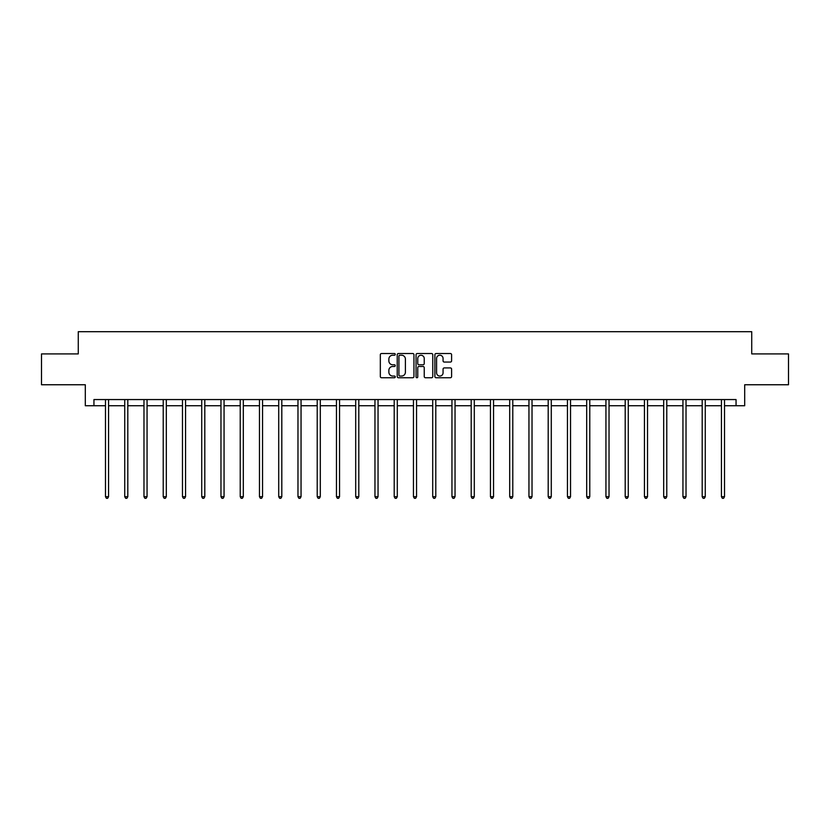 <?xml version="1.0" encoding="UTF-8"?>
<svg xmlns="http://www.w3.org/2000/svg" width="830" height="830" viewBox="0 0 830 830"><rect width="100%" height="100%" fill="white"/><g stroke="black" fill="none" stroke-linecap="round" stroke-linejoin="round"><path stroke-width="1.25" d="M395.256 354.369A0.851 0.851 0 0 0 394.406 353.518L381.541 353.518A1.214 1.214 0 0 0 380.327 354.732L380.327 376.53A1.214 1.214 0 0 0 381.541 377.743L394.406 377.743A0.851 0.851 0 0 0 395.256 376.893A0.851 0.851 0 0 0 394.406 376.052L392.746 376.052A3.88 3.88 0 0 1 388.865 372.172L388.865 370.356A3.88 3.88 0 0 1 392.746 366.476L394.406 366.476A0.851 0.851 0 0 0 395.256 365.636A0.851 0.851 0 0 0 394.406 364.785L392.746 364.785A3.88 3.88 0 0 1 388.865 360.905L388.865 359.089A3.88 3.88 0 0 1 392.746 355.219L394.406 355.219A0.851 0.851 0 0 0 395.256 354.369M450.4 362.056A1.214 1.214 0 0 0 451.603 360.853L451.603 354.732A1.214 1.214 0 0 0 450.4 353.518L436.103 353.518A1.214 1.214 0 0 0 434.889 354.732L434.889 376.53A1.214 1.214 0 0 0 436.103 377.743L450.4 377.743A1.214 1.214 0 0 0 451.603 376.53L451.603 369.143A1.214 1.214 0 0 0 450.4 367.929L444.278 367.929A1.214 1.214 0 0 0 443.064 369.143L443.064 372.805A3.237 3.237 0 0 1 439.827 376.052A3.237 3.237 0 0 1 436.59 372.805L436.59 358.456A3.237 3.237 0 0 1 439.827 355.219A3.237 3.237 0 0 1 443.064 358.456L443.064 360.853A1.214 1.214 0 0 0 444.278 362.056L450.4 362.056M93.946 405.735L93.946 399.562L736.054 399.562L736.054 405.735L744.697 405.735L744.697 384.757L788.5 384.757L788.5 353.912L751.731 353.912L751.731 331.699L78.269 331.699L78.269 353.912L41.5 353.912L41.5 384.757L85.303 384.757L85.303 405.735L105.483 405.735M413.942 354.732A1.214 1.214 0 0 0 412.728 353.518L398.442 353.518A1.214 1.214 0 0 0 397.228 354.732L397.228 376.53A1.214 1.214 0 0 0 398.442 377.743L412.728 377.743A1.214 1.214 0 0 0 413.942 376.53L413.942 354.732M417.272 353.518L431.559 353.518A1.214 1.214 0 0 1 432.772 354.732L432.772 376.53A1.214 1.214 0 0 1 431.559 377.743L425.448 377.743A1.214 1.214 0 0 1 424.234 376.53L424.234 367.69A1.214 1.214 0 0 0 423.02 366.476L418.963 366.476A1.214 1.214 0 0 0 417.76 367.69L417.76 376.893A0.851 0.851 0 0 1 416.909 377.743A0.851 0.851 0 0 1 416.058 376.893L416.058 354.732A1.214 1.214 0 0 1 417.272 353.518M108.564 405.735L124.728 405.735M127.81 405.735L143.974 405.735M147.055 405.735L163.22 405.735M166.311 405.735L182.476 405.735M185.557 405.735L201.721 405.735M204.803 405.735L220.967 405.735M224.059 405.735L240.223 405.735M243.304 405.735L259.468 405.735M262.55 405.735L278.714 405.735M281.806 405.735L297.97 405.735M301.051 405.735L317.216 405.735M320.297 405.735L336.461 405.735M339.543 405.735L355.707 405.735M358.799 405.735L374.963 405.735M378.044 405.735L394.209 405.735M397.29 405.735L413.454 405.735M416.546 405.735L432.71 405.735M435.792 405.735L451.956 405.735M455.037 405.735L471.201 405.735M474.293 405.735L490.457 405.735M493.539 405.735L509.703 405.735M512.784 405.735L528.949 405.735M532.03 405.735L548.194 405.735M551.286 405.735L567.45 405.735M570.532 405.735L586.696 405.735M589.777 405.735L605.942 405.735M609.033 405.735L625.198 405.735M628.279 405.735L644.443 405.735M647.525 405.735L663.689 405.735M666.78 405.735L682.945 405.735M686.026 405.735L702.19 405.735M705.272 405.735L721.436 405.735M724.517 405.735L736.054 405.735M399.77 355.219A0.851 0.851 0 0 0 398.919 356.06L398.919 375.202A0.851 0.851 0 0 0 399.77 376.052L401.523 376.052A3.88 3.88 0 0 0 405.403 372.172L405.403 359.089A3.88 3.88 0 0 0 401.523 355.219L399.77 355.219M424.234 358.519A3.237 3.237 0 0 0 420.997 355.282A3.237 3.237 0 0 0 417.76 358.519L417.76 363.571A1.214 1.214 0 0 0 418.963 364.785L423.02 364.785A1.214 1.214 0 0 0 424.234 363.571L424.234 358.519M108.72 399.562L108.647 399.749A1.235 1.235 0 0 0 108.564 400.205L108.564 496.693L105.483 496.693L105.483 400.205A1.235 1.235 0 0 0 105.389 399.749L105.317 399.562M108.564 496.693L107.641 498.301L106.406 498.301L105.483 496.693M127.976 399.562L127.903 399.749A1.235 1.235 0 0 0 127.81 400.205L127.81 496.693L124.728 496.693L124.728 400.205A1.235 1.235 0 0 0 124.635 399.749L124.562 399.562M127.81 496.693L126.886 498.301L125.652 498.301L124.728 496.693M147.221 399.562L147.149 399.749A1.235 1.235 0 0 0 147.055 400.205L147.055 496.693L143.974 496.693L143.974 400.205A1.235 1.235 0 0 0 143.891 399.749L143.808 399.562M147.055 496.693L146.132 498.301L144.897 498.301L143.974 496.693M166.467 399.562L166.394 399.749A1.235 1.235 0 0 0 166.311 400.205L166.311 496.693L163.22 496.693L163.22 400.205A1.235 1.235 0 0 0 163.137 399.749L163.064 399.562M166.311 496.693L165.388 498.301L164.153 498.301L163.22 496.693M185.723 399.562L185.65 399.749A1.235 1.235 0 0 0 185.557 400.205L185.557 496.693L182.476 496.693L182.476 400.205A1.235 1.235 0 0 0 182.382 399.749L182.31 399.562M185.557 496.693L184.634 498.301L183.399 498.301L182.476 496.693M204.969 399.562L204.896 399.749A1.235 1.235 0 0 0 204.803 400.205L204.803 496.693L201.721 496.693L201.721 400.205A1.235 1.235 0 0 0 201.628 399.749L201.555 399.562M204.803 496.693L203.879 498.301L202.645 498.301L201.721 496.693M224.214 399.562L224.142 399.749A1.235 1.235 0 0 0 224.059 400.205L224.059 496.693L220.967 496.693L220.967 400.205A1.235 1.235 0 0 0 220.884 399.749L220.811 399.562M224.059 496.693L223.125 498.301L221.901 498.301L220.967 496.693M243.47 399.562L243.398 399.749A1.235 1.235 0 0 0 243.304 400.205L243.304 496.693L240.223 496.693L240.223 400.205A1.235 1.235 0 0 0 240.129 399.749L240.057 399.562M243.304 496.693L242.381 498.301L241.146 498.301L240.223 496.693M262.716 399.562L262.643 399.749A1.235 1.235 0 0 0 262.55 400.205L262.55 496.693L259.468 496.693L259.468 400.205A1.235 1.235 0 0 0 259.375 399.749L259.302 399.562M262.55 496.693L261.626 498.301L260.392 498.301L259.468 496.693M281.961 399.562L281.889 399.749A1.235 1.235 0 0 0 281.806 400.205L281.806 496.693L278.714 496.693L278.714 400.205A1.235 1.235 0 0 0 278.631 399.749L278.558 399.562M281.806 496.693L280.872 498.301L279.637 498.301L278.714 496.693M301.207 399.562L301.134 399.749A1.235 1.235 0 0 0 301.051 400.205L301.051 496.693L297.97 496.693L297.97 400.205A1.235 1.235 0 0 0 297.877 399.749L297.804 399.562M301.051 496.693L300.128 498.301L298.893 498.301L297.97 496.693M320.463 399.562L320.39 399.749A1.235 1.235 0 0 0 320.297 400.205L320.297 496.693L317.216 496.693L317.216 400.205A1.235 1.235 0 0 0 317.122 399.749L317.05 399.562M320.297 496.693L319.374 498.301L318.139 498.301L317.216 496.693M339.709 399.562L339.636 399.749A1.235 1.235 0 0 0 339.543 400.205L339.543 496.693L336.461 496.693L336.461 400.205A1.235 1.235 0 0 0 336.378 399.749L336.306 399.562M339.543 496.693L338.619 498.301L337.385 498.301L336.461 496.693M358.954 399.562L358.882 399.749A1.235 1.235 0 0 0 358.799 400.205L358.799 496.693L355.707 496.693L355.707 400.205A1.235 1.235 0 0 0 355.624 399.749L355.551 399.562M358.799 496.693L357.875 498.301L356.641 498.301L355.707 496.693M378.21 399.562L378.138 399.749A1.235 1.235 0 0 0 378.044 400.205L378.044 496.693L374.963 496.693L374.963 400.205A1.235 1.235 0 0 0 374.87 399.749L374.797 399.562M378.044 496.693L377.121 498.301L375.886 498.301L374.963 496.693M397.456 399.562L397.383 399.749A1.235 1.235 0 0 0 397.29 400.205L397.29 496.693L394.209 496.693L394.209 400.205A1.235 1.235 0 0 0 394.115 399.749L394.043 399.562M397.29 496.693L396.367 498.301L395.132 498.301L394.209 496.693M416.702 399.562L416.629 399.749A1.235 1.235 0 0 0 416.546 400.205L416.546 496.693L413.454 496.693L413.454 400.205A1.235 1.235 0 0 0 413.371 399.749L413.299 399.562M416.546 496.693L415.612 498.301L414.388 498.301L413.454 496.693M435.958 399.562L435.885 399.749A1.235 1.235 0 0 0 435.792 400.205L435.792 496.693L432.71 496.693L432.71 400.205A1.235 1.235 0 0 0 432.617 399.749L432.544 399.562M435.792 496.693L434.868 498.301L433.634 498.301L432.71 496.693M455.203 399.562L455.131 399.749A1.235 1.235 0 0 0 455.037 400.205L455.037 496.693L451.956 496.693L451.956 400.205A1.235 1.235 0 0 0 451.862 399.749L451.79 399.562M455.037 496.693L454.114 498.301L452.879 498.301L451.956 496.693M474.449 399.562L474.376 399.749A1.235 1.235 0 0 0 474.293 400.205L474.293 496.693L471.201 496.693L471.201 400.205A1.235 1.235 0 0 0 471.118 399.749L471.046 399.562M474.293 496.693L473.359 498.301L472.125 498.301L471.201 496.693M493.694 399.562L493.622 399.749A1.235 1.235 0 0 0 493.539 400.205L493.539 496.693L490.457 496.693L490.457 400.205A1.235 1.235 0 0 0 490.364 399.749L490.291 399.562M493.539 496.693L492.615 498.301L491.381 498.301L490.457 496.693M512.95 399.562L512.878 399.749A1.235 1.235 0 0 0 512.784 400.205L512.784 496.693L509.703 496.693L509.703 400.205A1.235 1.235 0 0 0 509.61 399.749L509.537 399.562M512.784 496.693L511.861 498.301L510.626 498.301L509.703 496.693M532.196 399.562L532.123 399.749A1.235 1.235 0 0 0 532.03 400.205L532.03 496.693L528.949 496.693L528.949 400.205A1.235 1.235 0 0 0 528.866 399.749L528.793 399.562M532.03 496.693L531.107 498.301L529.872 498.301L528.949 496.693M551.442 399.562L551.369 399.749A1.235 1.235 0 0 0 551.286 400.205L551.286 496.693L548.194 496.693L548.194 400.205A1.235 1.235 0 0 0 548.111 399.749L548.039 399.562M551.286 496.693L550.363 498.301L549.128 498.301L548.194 496.693M570.698 399.562L570.625 399.749A1.235 1.235 0 0 0 570.532 400.205L570.532 496.693L567.45 496.693L567.45 400.205A1.235 1.235 0 0 0 567.357 399.749L567.284 399.562M570.532 496.693L569.608 498.301L568.374 498.301L567.45 496.693M589.943 399.562L589.871 399.749A1.235 1.235 0 0 0 589.777 400.205L589.777 496.693L586.696 496.693L586.696 400.205A1.235 1.235 0 0 0 586.603 399.749L586.53 399.562M589.777 496.693L588.854 498.301L587.619 498.301L586.696 496.693M609.189 399.562L609.116 399.749A1.235 1.235 0 0 0 609.033 400.205L609.033 496.693L605.942 496.693L605.942 400.205A1.235 1.235 0 0 0 605.859 399.749L605.786 399.562M609.033 496.693L608.1 498.301L606.875 498.301L605.942 496.693M628.445 399.562L628.372 399.749A1.235 1.235 0 0 0 628.279 400.205L628.279 496.693L625.198 496.693L625.198 400.205A1.235 1.235 0 0 0 625.104 399.749L625.032 399.562M628.279 496.693L627.356 498.301L626.121 498.301L625.198 496.693M647.691 399.562L647.618 399.749A1.235 1.235 0 0 0 647.525 400.205L647.525 496.693L644.443 496.693L644.443 400.205A1.235 1.235 0 0 0 644.35 399.749L644.277 399.562M647.525 496.693L646.601 498.301L645.366 498.301L644.443 496.693M666.936 399.562L666.864 399.749A1.235 1.235 0 0 0 666.78 400.205L666.78 496.693L663.689 496.693L663.689 400.205A1.235 1.235 0 0 0 663.606 399.749L663.533 399.562M666.78 496.693L665.847 498.301L664.612 498.301L663.689 496.693M686.192 399.562L686.109 399.749A1.235 1.235 0 0 0 686.026 400.205L686.026 496.693L682.945 496.693L682.945 400.205A1.235 1.235 0 0 0 682.851 399.749L682.779 399.562M686.026 496.693L685.103 498.301L683.868 498.301L682.945 496.693M705.438 399.562L705.365 399.749A1.235 1.235 0 0 0 705.272 400.205L705.272 496.693L702.19 496.693L702.19 400.205A1.235 1.235 0 0 0 702.097 399.749L702.024 399.562M705.272 496.693L704.348 498.301L703.114 498.301L702.19 496.693M724.683 399.562L724.611 399.749A1.235 1.235 0 0 0 724.517 400.205L724.517 496.693L721.436 496.693L721.436 400.205A1.235 1.235 0 0 0 721.353 399.749L721.28 399.562M724.517 496.693L723.594 498.301L722.359 498.301L721.436 496.693"/></g></svg>
